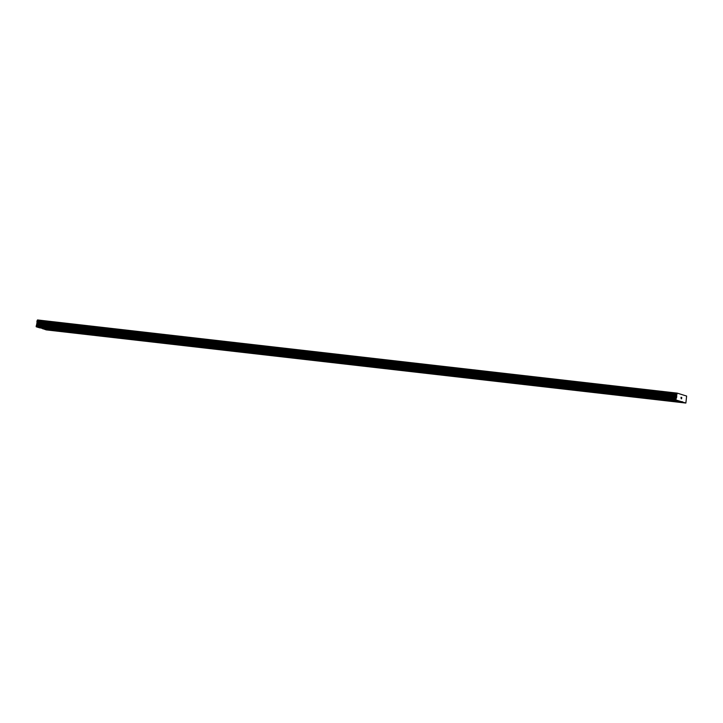 <?xml version="1.0" encoding="UTF-8"?>
<svg xmlns="http://www.w3.org/2000/svg" width="723" height="723" viewBox="0 0 723 723"><rect width="100%" height="100%" fill="white"/><g stroke="black" fill="none" stroke-linecap="round" stroke-linejoin="round"><path stroke-width="1.08" d="M665.088 399.213L663.298 398.861L665.088 399.213M638.436 396.159L636.647 395.815L638.436 396.159M611.785 393.113L609.995 392.761L611.785 393.113M585.133 390.068L583.344 389.715L585.133 390.068M558.481 387.013L556.692 386.669L558.481 387.013M531.83 383.967L530.04 383.615L531.83 383.967M505.178 380.922L503.389 380.569L505.178 380.922M478.527 377.876L476.737 377.523L478.527 377.876M451.875 374.821L450.086 374.478L451.875 374.821M425.223 371.776L423.434 371.423L425.223 371.776M398.572 368.73L396.782 368.378L398.572 368.73M371.92 365.675L370.131 365.332L371.92 365.675M345.269 362.63L343.479 362.277L345.269 362.63M318.617 359.584L316.828 359.232L318.617 359.584M291.965 356.529L290.176 356.186L291.965 356.529M265.314 353.484L263.524 353.131L265.314 353.484M238.662 350.438L236.873 350.086L238.662 350.438M212.011 347.383L210.221 347.04L212.011 347.383M185.359 344.338L183.57 343.985L185.359 344.338M158.708 341.292L156.918 340.94L158.708 341.292M132.056 338.247L130.267 337.894L132.056 338.247M105.404 335.192L103.606 334.848L105.404 335.192M78.753 332.146L76.954 331.794L78.753 332.146M52.101 329.101L50.303 328.748L52.101 329.101M671.025 401.057L669.227 400.705L671.025 401.057M644.374 398.012L642.575 397.659L644.374 398.012M617.722 394.957L615.924 394.613L617.722 394.957M591.071 391.911L589.272 391.559L591.071 391.911M564.419 388.866L562.621 388.513L564.419 388.866M537.767 385.811L535.969 385.467L537.767 385.811M511.116 382.765L509.317 382.413L511.116 382.765M484.464 379.72L482.666 379.367L484.464 379.72M457.813 376.665L456.014 376.322L457.813 376.665M431.161 373.619L429.363 373.267L431.161 373.619M404.509 370.574L402.711 370.221L404.509 370.574M377.858 367.519L376.059 367.176L377.858 367.519M351.206 364.473L349.408 364.121L351.206 364.473M324.555 361.428L322.756 361.075L324.555 361.428M297.903 358.382L296.105 358.03L297.903 358.382M271.252 355.327L269.453 354.975L271.252 355.327M244.6 352.282L242.801 351.929L244.6 352.282M217.948 349.236L216.15 348.884L217.948 349.236M191.297 346.181L189.498 345.838L191.297 346.181M164.645 343.136L162.847 342.783L164.645 343.136M137.994 340.09L136.195 339.738L137.994 340.09M111.333 337.035L109.544 336.692L111.333 337.035M84.681 333.99L82.892 333.637L84.681 333.99M58.03 330.944L56.24 330.592L58.03 330.944M40.994 327.998L46.218 329.887L685.865 403.054L675.869 399.946L677.144 393.113L686.624 396.059L685.865 403.054M677.144 393.113L37.506 319.946L36.222 326.778L39.638 327.844L679.277 401.003M681.084 397.343L681.003 397.885L681.084 397.343M681.183 398.689L681.057 397.234M681.771 397.46L681.572 398.816L681.771 397.46M681.708 397.623L681.536 398.807L681.708 397.623M42.756 328.549L682.404 401.708M36.222 326.778L675.869 399.946M36.15 326.453L675.788 399.611M37.135 323.416L676.782 396.575M37.045 322.684L676.692 395.843M37.397 320.144L677.035 393.312M42.811 328.829L682.449 401.988M36.231 325.874L675.878 399.042M36.358 325.513L675.996 398.671M36.882 324.672L676.529 397.84M37.009 324.311L676.647 397.469M37.126 323.009L676.764 396.168M37.045 322.639L676.692 395.797M36.864 321.825L676.511 394.993M36.846 321.717L676.493 394.885M36.972 320.858L676.62 394.017M37.027 320.768L676.665 393.927M37.415 320.099L677.053 393.258"/></g></svg>
